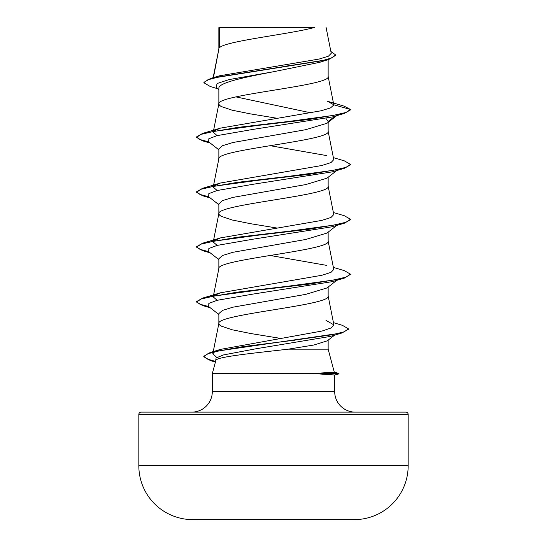 <?xml version="1.0" encoding="UTF-8"?>
<svg xmlns="http://www.w3.org/2000/svg" width="547" height="547" viewBox="0 0 547 547"><rect width="100%" height="100%" fill="white"/><g stroke="black" fill="none" stroke-linecap="round" stroke-linejoin="round"><path stroke-width="0.82" d="M354.627 519.616L348.918 519.616L354.627 519.616A13467.099 13467.099 0 0 1 348.918 519.65L198.082 519.65A13467.099 13467.099 0 0 1 192.373 519.616L354.627 519.616A53.866 53.866 0 0 0 408.171 465.75L408.171 414.435L138.829 414.435L138.829 465.75L408.171 465.75M192.373 519.616L198.082 519.616L192.373 519.616A53.866 53.866 0 0 1 138.829 465.75M334.299 372.165L338.976 373.416L314.272 373.416L334.306 372.192L328.138 349.177L288.242 349.177C254.287 353.082 215.422 356.876 215.805 360.576L212.304 373.649L314.272 373.416M408.171 414.435A2.311 2.311 0 0 0 405.86 412.123L141.14 412.123A2.311 2.311 0 0 0 138.829 414.435M355.215 412.123A20.519 20.519 0 0 1 334.696 391.604L212.304 391.604A20.519 20.519 0 0 1 191.785 412.123L355.215 412.123M212.304 373.649L212.304 391.604M314.778 373.649L334.696 374.996L334.696 391.604M219.292 27.637L314.853 27.35C290.532 34.229 223.839 41.107 219.292 47.979L219.292 27.637L218.862 27.637L218.862 48.943M213.439 77.612L218.862 49.08M217.809 88.785L210.233 86.494L203.942 82.768L207.764 79.855L218.691 76.936L328.877 59.438L319.516 62.358L273.5 71.739C244.29 77.264 218.116 82.795 218.862 88.313L218.862 103.834M328.138 59.664L328.138 76.525C331.523 85.674 215.477 94.822 218.862 103.971L219.415 105.222L221.077 106.467L232.208 110.214L250.799 113.954L276.871 118.234M336.726 115.663L326.99 123.266L305.759 129.68L232.94 142.507L222.499 145.714L218.862 148.921L218.862 158.733M328.138 122.364L328.138 131.424C331.523 140.572 215.477 149.721 218.862 158.869M336.726 170.555L326.983 178.165L305.739 184.578L232.926 197.405L222.499 200.605L218.862 203.812L218.862 213.624M328.138 177.262L328.138 186.315C331.523 195.464 215.477 204.612 218.862 213.761L219.415 215.012L221.077 216.256L232.208 220.003L250.799 223.744L276.871 228.024M336.726 225.446L326.99 233.056L305.759 239.47L232.94 252.29L222.506 255.497L218.862 258.71L218.862 268.515M328.138 232.154L328.138 241.206C331.523 250.355 215.477 259.51 218.862 268.659M336.726 280.344L326.99 287.948L305.746 294.361L232.926 307.195L222.499 310.395L218.862 313.602L218.862 323.414M328.138 287.052L328.138 296.105C331.523 305.253 215.477 314.402 218.862 323.55L219.415 324.802L221.077 326.046L232.208 329.786L250.799 333.533L280.987 338.477M285.842 64.792L291.852 65.797M235.894 96.881L310.969 112.867M326.06 118.549L328.138 121.475L335.079 116.149M328.138 340.159L328.138 349.177M292.768 340.425L294.313 340.692M203.942 82.768L203.942 82.31L210.8 78.385L219.477 75.814L319.216 59.035L328.426 56.184L331.236 53.312L326.067 27.35M334.607 335.133L327.291 340.822L313.985 344.993L288.242 349.177M218.862 89.612L216.14 87.465L217.07 83.534L229.029 79.602L273.5 71.739M328.877 59.438L335.619 55.363L335.619 54.905L330.867 51.445M218.862 28.328L219.149 27.35L312.173 27.35M218.862 149.816L208.667 141.851L208.831 138.74L217.132 135.622L253.07 129.393L332.453 116.928L344.357 113.42L350.456 109.92L350.456 109.462L344.179 106.159L327.475 101.257L333.786 104.771L328.111 76.252M210.8 78.385L321.841 60.772L332.104 57.838L335.619 54.905M214.164 130.877L220.455 128.121L202.643 133.406L237.63 127.424L288.816 121.434L333.082 115.451L345.984 112.456L350.456 109.462L333.786 104.771M216.824 357.471L212.81 353.82L214.622 351.824M216.113 351.03L220.68 349.348L322.142 331.01L331.181 327.947L333.896 324.884L325.998 320.392M217.132 300.31L213.221 296.884L213.597 296.125M214.164 295.565L220.455 292.802L321.875 275.278L331.01 272.358L333.779 269.432L328.111 240.933M326.545 265.357L270.129 255.476M217.132 245.412L213.221 241.986L213.597 241.227M214.164 240.666L220.448 237.911L321.875 220.379L331.01 217.46L333.779 214.54L328.111 186.035M217.132 190.52L213.221 187.095L213.61 186.329M214.178 185.768L220.455 183.013L321.868 165.488L331.01 162.568L333.779 159.642L328.111 131.143M326.545 155.567L270.129 145.687M217.132 135.622L213.221 132.196L213.597 131.437M220.455 128.121L321.082 110.781L330.532 107.896L333.807 105.003M333.376 157.625L344.357 160.859L350.456 164.36L350.456 164.811L344.357 168.319L332.46 171.826L253.07 184.284L217.132 190.52L208.831 193.631L208.667 196.749L218.862 204.708M333.376 212.516L344.357 215.75L350.456 219.251L350.456 219.709L344.357 223.21L332.453 226.718L253.07 239.183L217.125 245.412L208.831 248.529L208.667 251.647L218.862 259.606M350.429 274.375L344.357 278.102L332.453 281.616L253.07 294.074L217.125 300.31L208.831 303.421L208.667 306.539L218.862 314.498M348.432 329.075L342.073 332.945L330.073 336.473L255.975 348.774L223.545 354.921L216.044 357.991L215.675 361.068M344.357 113.42L309.363 119.41L258.177 125.393L213.911 131.383L201.016 134.377L196.544 137.365L202.643 140.866L209.515 142.514M344.357 168.319L309.363 174.302L258.177 180.291L213.911 186.274L201.016 189.269L196.544 192.264L202.643 195.764L209.515 197.405M344.357 223.21L309.37 229.2L258.184 235.183L213.911 241.172L201.016 244.16L196.544 247.155L202.643 250.656L209.515 252.304M344.357 278.102L309.37 284.091L258.191 290.074L213.918 296.064L201.022 299.059L196.544 302.053L202.643 305.554L209.515 307.195M342.073 332.945L219.518 350.791L207.819 353.759L203.792 356.733L210.554 360.63L215.456 361.888M202.643 133.406L196.544 136.907L196.544 137.365M196.571 137.14L199.942 139.512L208.715 141.892M350.456 164.36L345.984 167.348L333.089 170.343L288.823 176.332L237.637 182.315L202.643 188.305L196.544 191.806L196.544 192.264M196.571 192.031L199.942 194.411L208.715 196.783M350.456 219.251L345.984 222.246L333.089 225.241L288.823 231.224L237.644 237.213L202.643 243.196L196.544 246.697L196.544 247.155M196.571 246.929L199.942 249.302L208.715 251.682M333.376 267.415L344.357 270.649L350.456 274.15L345.984 277.138L333.082 280.132L288.816 286.122L237.637 292.105L202.643 298.094L196.544 301.595L196.544 302.053M196.571 301.821L199.942 304.2L208.715 306.573M333.451 322.662L342.408 325.321L348.46 328.85L344.213 331.81L332.043 334.771L290.614 340.692L243.005 346.613L210.157 352.528L203.792 356.275L203.792 356.733M203.819 356.507L207.087 358.982L215.573 361.458M314.778 373.874L338.976 373.874L338.976 373.416M212.81 353.82L213.139 352.179M213.234 351.7L218.889 323.277M333.889 324.884L328.111 295.824M213.221 296.884L213.364 296.166M213.453 295.688L218.889 268.379M213.221 241.986L213.364 241.268M213.453 240.796L218.889 213.487M213.221 187.095L213.364 186.377M213.453 185.898L218.889 158.589M213.221 132.196L213.364 131.478M213.453 131.006L218.889 103.698M213.139 77.701L218.889 48.799M215.409 362.059L210.554 360.63M210.274 143.109L202.643 140.866M210.274 198L202.643 195.764M210.274 252.899L202.643 250.656M210.274 307.79L202.643 305.554M220.68 349.348L210.157 352.528M220.455 292.802L202.643 298.094M220.448 237.911L202.643 243.196M220.455 183.013L202.643 188.305M350.456 274.15L350.456 274.601M348.46 328.85L348.46 329.301M334.696 375.023L338.976 373.874"/></g></svg>
